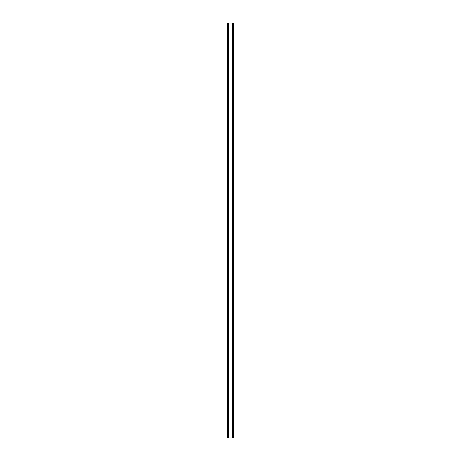 <?xml version="1.0" encoding="UTF-8"?>
<svg xmlns="http://www.w3.org/2000/svg" width="461" height="461" viewBox="0 0 461 461"><rect width="100%" height="100%" fill="white"/><g stroke="black" fill="none" stroke-linecap="round" stroke-linejoin="round"><path stroke-width="0.69" d="M233.185 23.05L227.365 23.05L227.365 437.95L233.635 437.95L233.635 23.05L233.185 23.05L233.185 437.95M233.635 23.05L233.635 437.95M227.365 437.95L227.365 23.05M227.815 23.05L227.815 437.95M228.345 23.05L228.345 437.95M228.495 23.05L228.495 437.95M232.505 23.05L232.505 437.95M232.655 23.05L232.655 437.95"/></g></svg>
